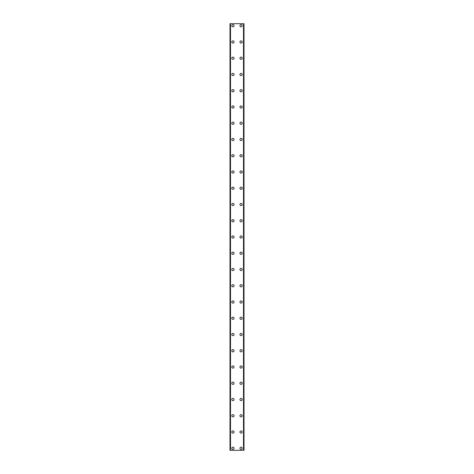 <?xml version="1.0" encoding="UTF-8"?>
<svg xmlns="http://www.w3.org/2000/svg" width="474" height="474" viewBox="0 0 474 474"><rect width="100%" height="100%" fill="white"/><g stroke="black" fill="none" stroke-linecap="round" stroke-linejoin="round"><path stroke-width="0.71" d="M231.822 448.268A1.12 1.12 0 0 1 232.935 447.154A1.12 1.12 0 0 1 234.055 448.268A1.12 1.12 0 0 1 232.935 449.388A1.12 1.12 0 0 1 231.822 448.268M231.822 432.015A1.12 1.12 0 0 1 232.935 430.902A1.12 1.12 0 0 1 234.055 432.015A1.12 1.12 0 0 1 232.935 433.135A1.12 1.12 0 0 1 231.822 432.015M231.822 415.763A1.12 1.12 0 0 1 232.935 414.649A1.12 1.12 0 0 1 234.055 415.763A1.12 1.12 0 0 1 232.935 416.883A1.12 1.12 0 0 1 231.822 415.763M231.822 399.517A1.12 1.12 0 0 1 232.935 398.397A1.12 1.12 0 0 1 234.055 399.517A1.12 1.12 0 0 1 232.935 400.631A1.12 1.12 0 0 1 231.822 399.517M231.822 383.265A1.12 1.12 0 0 1 232.935 382.145A1.12 1.12 0 0 1 234.055 383.265A1.12 1.12 0 0 1 232.935 384.378A1.12 1.12 0 0 1 231.822 383.265M231.822 367.012A1.12 1.12 0 0 1 232.935 365.892A1.12 1.12 0 0 1 234.055 367.012A1.12 1.12 0 0 1 232.935 368.126A1.12 1.12 0 0 1 231.822 367.012M231.822 350.76A1.12 1.12 0 0 1 232.935 349.64A1.12 1.12 0 0 1 234.055 350.76A1.12 1.12 0 0 1 232.935 351.88A1.12 1.12 0 0 1 231.822 350.76M231.822 334.508A1.12 1.12 0 0 1 232.935 333.394A1.12 1.12 0 0 1 234.055 334.508A1.12 1.12 0 0 1 232.935 335.628A1.12 1.12 0 0 1 231.822 334.508M231.822 318.255A1.12 1.12 0 0 1 232.935 317.142A1.12 1.12 0 0 1 234.055 318.255A1.12 1.12 0 0 1 232.935 319.375A1.12 1.12 0 0 1 231.822 318.255M231.822 302.003A1.12 1.12 0 0 1 232.935 300.889A1.12 1.12 0 0 1 234.055 302.003A1.12 1.12 0 0 1 232.935 303.123A1.12 1.12 0 0 1 231.822 302.003M231.822 285.757A1.12 1.12 0 0 1 232.935 284.637A1.12 1.12 0 0 1 234.055 285.757A1.12 1.12 0 0 1 232.935 286.871A1.12 1.12 0 0 1 231.822 285.757M231.822 269.505A1.12 1.12 0 0 1 232.935 268.385A1.12 1.12 0 0 1 234.055 269.505A1.12 1.12 0 0 1 232.935 270.618A1.12 1.12 0 0 1 231.822 269.505M231.822 253.252A1.12 1.12 0 0 1 232.935 252.132A1.12 1.12 0 0 1 234.055 253.252A1.12 1.12 0 0 1 232.935 254.366A1.12 1.12 0 0 1 231.822 253.252M231.822 237A1.12 1.12 0 0 1 232.935 235.88A1.12 1.12 0 0 1 234.055 237A1.12 1.12 0 0 1 232.935 238.12A1.12 1.12 0 0 1 231.822 237M231.822 220.748A1.12 1.12 0 0 1 232.935 219.634A1.12 1.12 0 0 1 234.055 220.748A1.12 1.12 0 0 1 232.935 221.868A1.12 1.12 0 0 1 231.822 220.748M231.822 204.495A1.12 1.12 0 0 1 232.935 203.382A1.12 1.12 0 0 1 234.055 204.495A1.12 1.12 0 0 1 232.935 205.615A1.12 1.12 0 0 1 231.822 204.495M231.822 188.243A1.12 1.12 0 0 1 232.935 187.129A1.12 1.12 0 0 1 234.055 188.243A1.12 1.12 0 0 1 232.935 189.363A1.12 1.12 0 0 1 231.822 188.243M231.822 171.997A1.12 1.12 0 0 1 232.935 170.877A1.12 1.12 0 0 1 234.055 171.997A1.12 1.12 0 0 1 232.935 173.111A1.12 1.12 0 0 1 231.822 171.997M231.822 155.745A1.12 1.12 0 0 1 232.935 154.625A1.12 1.12 0 0 1 234.055 155.745A1.12 1.12 0 0 1 232.935 156.858A1.12 1.12 0 0 1 231.822 155.745M231.822 139.492A1.12 1.12 0 0 1 232.935 138.372A1.12 1.12 0 0 1 234.055 139.492A1.12 1.12 0 0 1 232.935 140.606A1.12 1.12 0 0 1 231.822 139.492M231.822 123.24A1.12 1.12 0 0 1 232.935 122.12A1.12 1.12 0 0 1 234.055 123.24A1.12 1.12 0 0 1 232.935 124.36A1.12 1.12 0 0 1 231.822 123.24M231.822 106.988A1.12 1.12 0 0 1 232.935 105.874A1.12 1.12 0 0 1 234.055 106.988A1.12 1.12 0 0 1 232.935 108.108A1.12 1.12 0 0 1 231.822 106.988M231.822 90.735A1.12 1.12 0 0 1 232.935 89.622A1.12 1.12 0 0 1 234.055 90.735A1.12 1.12 0 0 1 232.935 91.855A1.12 1.12 0 0 1 231.822 90.735M231.822 74.483A1.12 1.12 0 0 1 232.935 73.369A1.12 1.12 0 0 1 234.055 74.483A1.12 1.12 0 0 1 232.935 75.603A1.12 1.12 0 0 1 231.822 74.483M231.822 58.237A1.12 1.12 0 0 1 232.935 57.117A1.12 1.12 0 0 1 234.055 58.237A1.12 1.12 0 0 1 232.935 59.351A1.12 1.12 0 0 1 231.822 58.237M231.822 41.985A1.12 1.12 0 0 1 232.935 40.865A1.12 1.12 0 0 1 234.055 41.985A1.12 1.12 0 0 1 232.935 43.098A1.12 1.12 0 0 1 231.822 41.985M231.822 25.732A1.12 1.12 0 0 1 232.935 24.612A1.12 1.12 0 0 1 234.055 25.732A1.12 1.12 0 0 1 232.935 26.846A1.12 1.12 0 0 1 231.822 25.732M239.945 448.268A1.12 1.12 0 0 1 241.065 447.154A1.12 1.12 0 0 1 242.178 448.268A1.12 1.12 0 0 1 241.065 449.388A1.12 1.12 0 0 1 239.945 448.268M239.945 432.015A1.12 1.12 0 0 1 241.065 430.902A1.12 1.12 0 0 1 242.178 432.015A1.12 1.12 0 0 1 241.065 433.135A1.12 1.12 0 0 1 239.945 432.015M239.945 415.763A1.12 1.12 0 0 1 241.065 414.649A1.12 1.12 0 0 1 242.178 415.763A1.12 1.12 0 0 1 241.065 416.883A1.12 1.12 0 0 1 239.945 415.763M239.945 399.517A1.12 1.12 0 0 1 241.065 398.397A1.12 1.12 0 0 1 242.178 399.517A1.12 1.12 0 0 1 241.065 400.631A1.12 1.12 0 0 1 239.945 399.517M239.945 383.265A1.12 1.12 0 0 1 241.065 382.145A1.12 1.12 0 0 1 242.178 383.265A1.12 1.12 0 0 1 241.065 384.378A1.12 1.12 0 0 1 239.945 383.265M239.945 367.012A1.12 1.12 0 0 1 241.065 365.892A1.12 1.12 0 0 1 242.178 367.012A1.12 1.12 0 0 1 241.065 368.126A1.12 1.12 0 0 1 239.945 367.012M239.945 350.76A1.12 1.12 0 0 1 241.065 349.64A1.12 1.12 0 0 1 242.178 350.76A1.12 1.12 0 0 1 241.065 351.88A1.12 1.12 0 0 1 239.945 350.76M239.945 334.508A1.12 1.12 0 0 1 241.065 333.394A1.12 1.12 0 0 1 242.178 334.508A1.12 1.12 0 0 1 241.065 335.628A1.12 1.12 0 0 1 239.945 334.508M239.945 318.255A1.12 1.12 0 0 1 241.065 317.142A1.12 1.12 0 0 1 242.178 318.255A1.12 1.12 0 0 1 241.065 319.375A1.12 1.12 0 0 1 239.945 318.255M239.945 302.003A1.12 1.12 0 0 1 241.065 300.889A1.12 1.12 0 0 1 242.178 302.003A1.12 1.12 0 0 1 241.065 303.123A1.12 1.12 0 0 1 239.945 302.003M239.945 285.757A1.12 1.12 0 0 1 241.065 284.637A1.12 1.12 0 0 1 242.178 285.757A1.12 1.12 0 0 1 241.065 286.871A1.12 1.12 0 0 1 239.945 285.757M239.945 269.505A1.12 1.12 0 0 1 241.065 268.385A1.12 1.12 0 0 1 242.178 269.505A1.12 1.12 0 0 1 241.065 270.618A1.12 1.12 0 0 1 239.945 269.505M239.945 253.252A1.12 1.12 0 0 1 241.065 252.132A1.12 1.12 0 0 1 242.178 253.252A1.12 1.12 0 0 1 241.065 254.366A1.12 1.12 0 0 1 239.945 253.252M239.945 237A1.12 1.12 0 0 1 241.065 235.88A1.12 1.12 0 0 1 242.178 237A1.12 1.12 0 0 1 241.065 238.12A1.12 1.12 0 0 1 239.945 237M239.945 220.748A1.12 1.12 0 0 1 241.065 219.634A1.12 1.12 0 0 1 242.178 220.748A1.12 1.12 0 0 1 241.065 221.868A1.12 1.12 0 0 1 239.945 220.748M239.945 204.495A1.12 1.12 0 0 1 241.065 203.382A1.12 1.12 0 0 1 242.178 204.495A1.12 1.12 0 0 1 241.065 205.615A1.12 1.12 0 0 1 239.945 204.495M239.945 188.243A1.12 1.12 0 0 1 241.065 187.129A1.12 1.12 0 0 1 242.178 188.243A1.12 1.12 0 0 1 241.065 189.363A1.12 1.12 0 0 1 239.945 188.243M239.945 171.997A1.12 1.12 0 0 1 241.065 170.877A1.12 1.12 0 0 1 242.178 171.997A1.12 1.12 0 0 1 241.065 173.111A1.12 1.12 0 0 1 239.945 171.997M239.945 155.745A1.12 1.12 0 0 1 241.065 154.625A1.12 1.12 0 0 1 242.178 155.745A1.12 1.12 0 0 1 241.065 156.858A1.12 1.12 0 0 1 239.945 155.745M239.945 139.492A1.12 1.12 0 0 1 241.065 138.372A1.12 1.12 0 0 1 242.178 139.492A1.12 1.12 0 0 1 241.065 140.606A1.12 1.12 0 0 1 239.945 139.492M239.945 123.24A1.12 1.12 0 0 1 241.065 122.12A1.12 1.12 0 0 1 242.178 123.24A1.12 1.12 0 0 1 241.065 124.36A1.12 1.12 0 0 1 239.945 123.24M239.945 106.988A1.12 1.12 0 0 1 241.065 105.874A1.12 1.12 0 0 1 242.178 106.988A1.12 1.12 0 0 1 241.065 108.108A1.12 1.12 0 0 1 239.945 106.988M239.945 90.735A1.12 1.12 0 0 1 241.065 89.622A1.12 1.12 0 0 1 242.178 90.735A1.12 1.12 0 0 1 241.065 91.855A1.12 1.12 0 0 1 239.945 90.735M239.945 74.483A1.12 1.12 0 0 1 241.065 73.369A1.12 1.12 0 0 1 242.178 74.483A1.12 1.12 0 0 1 241.065 75.603A1.12 1.12 0 0 1 239.945 74.483M239.945 58.237A1.12 1.12 0 0 1 241.065 57.117A1.12 1.12 0 0 1 242.178 58.237A1.12 1.12 0 0 1 241.065 59.351A1.12 1.12 0 0 1 239.945 58.237M239.945 41.985A1.12 1.12 0 0 1 241.065 40.865A1.12 1.12 0 0 1 242.178 41.985A1.12 1.12 0 0 1 241.065 43.098A1.12 1.12 0 0 1 239.945 41.985M239.945 25.732A1.12 1.12 0 0 1 241.065 24.612A1.12 1.12 0 0 1 242.178 25.732A1.12 1.12 0 0 1 241.065 26.846A1.12 1.12 0 0 1 239.945 25.732M243.962 23.7L229.991 23.7L229.991 450.3L244.009 450.3L244.009 23.7L243.962 450.3M244.009 23.7L244.009 450.3M229.991 450.3L229.991 23.7M230.4 23.7L230.4 450.3M230.506 23.7L230.506 450.3M243.494 23.7L243.494 450.3M243.6 23.7L243.6 450.3M230.038 23.7L230.038 450.3M230.417 23.7L230.417 450.3M243.583 23.7L243.583 450.3"/></g></svg>
